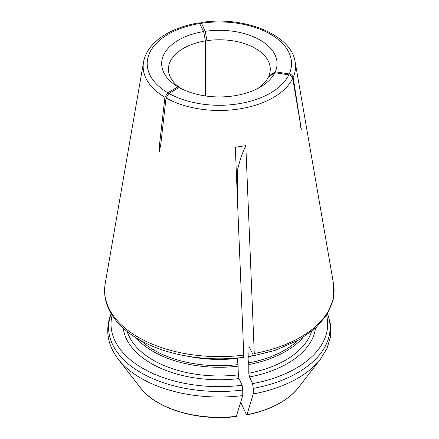 <?xml version="1.0" encoding="UTF-8"?>
<svg xmlns="http://www.w3.org/2000/svg" width="439" height="439" viewBox="0 0 439 439"><rect width="100%" height="100%" fill="white"/><g stroke="black" fill="none" stroke-linecap="round" stroke-linejoin="round"><path stroke-width="0.66" d="M206.972 96.157L206.972 40.657A50.908 29.391 0 0 1 270.265 69.164A50.908 29.391 0 0 1 268.739 76.315L275.297 71.787A57.696 33.309 0 0 0 205.216 31.328L206.972 40.657M268.739 76.935L268.739 76.315M237.708 192.694L237.181 193.001M275.297 71.787L289.274 73.95C291.375 74.438 292.676 75.596 293.17 77.418L301.319 129.395L292.747 78.323C292.253 76.501 290.958 75.349 288.851 74.86L274.874 72.698L268.317 77.226A50.908 29.391 0 0 1 257.605 88.563M200.425 23.871L200.853 22.598L201.468 23.256L205.216 31.328M205.397 95.943L205.397 40.898A50.908 29.391 0 0 0 168.45 69.164A50.908 29.391 0 0 0 181.109 88.563M205.397 40.898L203.641 31.57L199.279 22.839M199.262 22.806C187.612 24.705 177.285 28.052 168.285 32.848C162.935 35.724 158.353 39.005 154.533 42.687C148.481 48.575 144.81 55.045 143.537 62.113A76.199 43.993 0 0 0 164.905 97.26L167.758 92.75L177.993 86.84A57.696 33.309 0 0 1 203.641 31.57M240.698 402.316L246.345 414.476L246.954 414.679L253.232 393.948L253.232 388.405L252.606 383.631A108.329 62.541 0 0 0 326.6 315.257M246.762 414.937L246.954 414.679A86.521 49.953 0 0 0 298.344 387.73C287.54 401.048 270.353 410.119 246.778 414.937M252.606 383.631L249.511 376.964L248.809 373.227L248.809 364.535A93.672 54.079 0 0 0 302.937 337.613M248.809 364.535L248.518 362.987C247.991 359.766 247.991 357.675 248.518 356.715L248.809 356.43A93.672 54.079 0 0 0 253.468 355.458M248.809 356.43L249.1 346.601L253.221 355.03L253.841 355.667L254.269 353.494L245.807 145.66A339.385 71.722 -98.8 0 0 237.708 169.092L237.708 205.918M243.343 357.291L243.777 355.118L235.315 147.284L245.807 145.66M301.341 129.104L300.32 125.022M274.874 72.698A57.696 33.309 0 0 1 260.157 87.174A57.696 33.309 0 0 1 179.139 87.509L168.911 93.414L166.057 97.924L160.515 146.653L159.127 149.639L159.362 145.984L159.362 151.362M164.905 97.26L159.362 145.984M236.462 416.304A86.521 49.953 0 0 1 140.376 387.73C156.086 408.945 197.956 421.38 236.253 416.567L242.745 395.572L242.745 390.03L242.114 385.255L239.019 378.583L238.317 374.851L238.026 364.611C237.499 361.39 237.499 359.3 238.026 358.339L238.317 357.917M110.507 315.125L111.105 314.028A110.749 63.94 0 0 0 242.745 390.03M112.121 315.257A108.329 62.541 0 0 0 242.114 385.255M135.777 337.613A93.672 54.079 0 0 0 238.317 366.159M195.004 357.308A93.672 54.079 0 0 0 238.317 358.048M237.708 171.435A50.908 29.391 0 0 0 236.286 171.133M237.708 187.168A40.048 23.119 0 0 0 236.934 186.943M289.274 73.95A72.166 41.667 0 0 0 201.468 23.256M293.17 77.418A76.199 43.993 0 0 0 295.184 62.113C291.622 34.648 243.771 15.502 200.853 22.559M199.893 23.503A72.166 41.667 0 0 0 167.758 92.75M253.232 393.948A110.749 63.94 0 0 0 320.459 359.173L327.011 348.396L330.49 336.911L330.699 325.145L327.62 313.605M253.232 388.405A110.749 63.94 0 0 0 327.516 313.775M249.511 376.964A96.388 55.649 0 0 0 315.487 328.191M248.809 373.227A93.672 54.079 0 0 0 311.52 331.56M248.518 362.987A92.547 53.432 0 0 0 297.79 340.642M248.518 356.715A92.547 53.432 0 0 0 253.654 355.634M248.809 347.732A93.672 54.079 0 0 0 249.753 347.551M254.269 353.494A114.738 66.245 0 0 0 333.53 283.808L333.239 299.403L327.099 314.461L316.398 327.351L299.991 339.396L275.615 350.196L253.852 355.733M143.537 62.113L105.184 283.808A114.738 66.245 0 0 0 243.777 355.118M166.057 97.924A76.199 43.993 0 0 0 292.747 78.323M140.376 387.73L118.261 359.173A110.749 63.94 0 0 0 242.745 395.572M123.233 328.191A96.388 55.649 0 0 0 239.019 378.583M127.2 331.56A93.672 54.079 0 0 0 238.317 374.851M140.924 340.642A92.547 53.432 0 0 0 238.026 364.611M188.095 356.298A92.547 53.432 0 0 0 238.026 358.339M168.911 93.414A72.166 41.667 0 0 0 288.851 74.86M300.737 124.116L300.737 127.387M298.344 387.73L320.459 359.173M295.184 62.113L333.53 283.808M118.261 359.173C107.665 345.219 105.08 330.54 110.496 315.136M243.349 357.357C223.127 359.832 203.191 359.206 183.535 355.48C166.782 352.226 152.053 346.98 139.35 339.753C130.581 334.727 123.343 328.981 117.625 322.522C107.149 310.488 103 297.582 105.184 283.808"/></g></svg>
